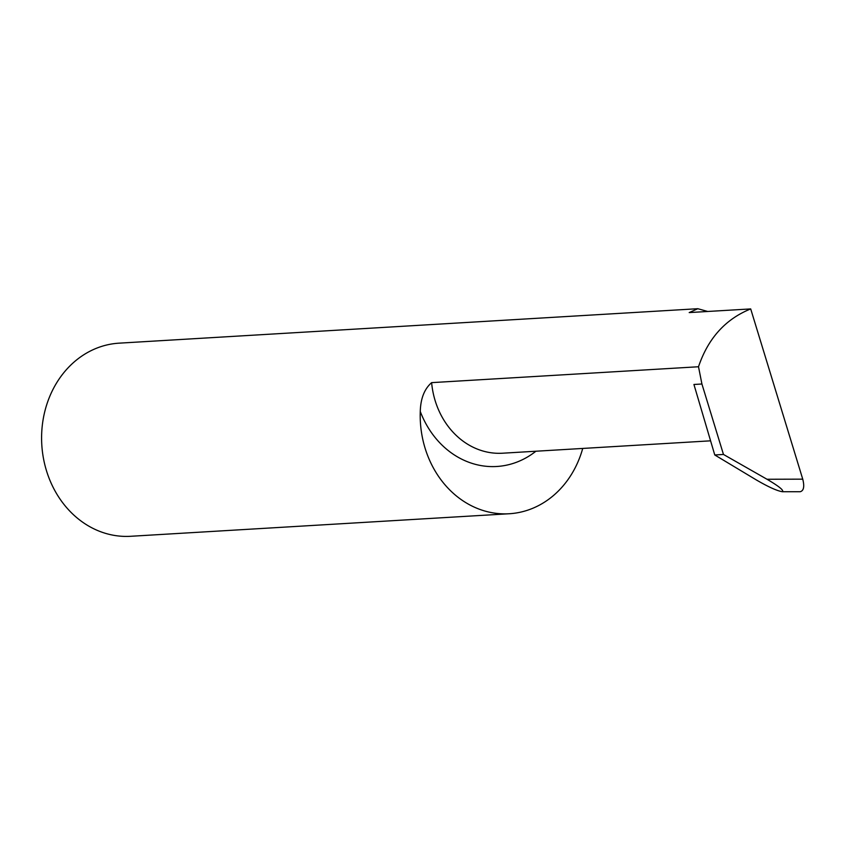 <?xml version="1.0" encoding="UTF-8"?>
<svg xmlns="http://www.w3.org/2000/svg" width="845" height="845" viewBox="0 0 845 845"><rect width="100%" height="100%" fill="white"/><g stroke="black" fill="none" stroke-linecap="round" stroke-linejoin="round"><path stroke-width="1.27" d="M710.592 440.826L502.521 453.216A77.455 66.618 -93.4 0 1 431.626 382.637L698.509 366.751C708.078 338.38 725.475 319.104 750.698 308.921L689.203 312.576L697.822 308.71L119.103 343.165A96.731 83.201 86.6 0 0 46.169 469.704A96.731 83.201 86.6 0 0 130.595 536.29L509.208 513.749A96.731 83.201 86.6 0 0 582.723 448.441M697.822 308.71L707.73 311.478M431.626 382.637C424.412 388.922 420.62 398.534 420.271 411.473A96.731 83.201 86.6 0 0 509.208 513.749M796.962 491.727L782.396 491.727C784.118 490.449 778.984 486.297 766.996 479.252L723.468 454.452L701.92 384L693.935 384.475L714.764 454.969L723.468 454.452M766.996 479.252L802.75 479.157L750.698 308.921M802.75 479.157C804.598 486.53 803.764 490.713 800.257 491.716M698.509 366.751L701.92 384M714.764 454.969L756.243 479.886C768.337 486.931 777.051 490.871 782.396 491.727M535.91 451.219A90.362 77.719 -93.4 0 1 420.271 411.473M788.744 491.727L799.919 491.727"/></g></svg>
